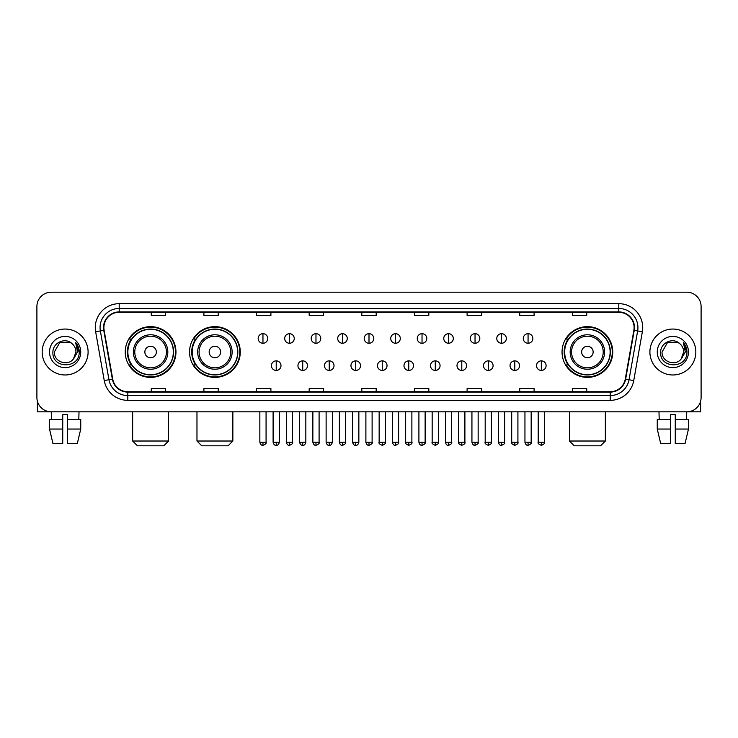 <?xml version="1.0" encoding="UTF-8"?>
<svg xmlns="http://www.w3.org/2000/svg" width="738" height="738" viewBox="0 0 738 738"><rect width="100%" height="100%" fill="white"/><g stroke="black" fill="none" stroke-linecap="round" stroke-linejoin="round"><path stroke-width="1.11" d="M562.042 352.017A25.36 25.36 0 0 0 587.402 377.376A25.36 25.36 0 0 0 612.761 352.017A25.36 25.36 0 0 0 587.402 326.648A25.36 25.36 0 0 0 562.042 352.017M189.555 352.017A25.36 25.36 0 0 0 214.915 377.376A25.36 25.36 0 0 0 240.274 352.017A25.36 25.36 0 0 0 214.915 326.648A25.36 25.36 0 0 0 189.555 352.017M125.239 352.017A25.36 25.36 0 0 0 150.598 377.376A25.36 25.36 0 0 0 175.958 352.017A25.36 25.36 0 0 0 150.598 326.648A25.36 25.36 0 0 0 125.239 352.017M131.318 364.932A23.21 23.21 0 0 1 131.318 339.093M195.635 364.932A23.21 23.21 0 0 1 195.635 339.093M568.122 364.932A23.21 23.21 0 0 1 568.122 339.093M36.9 306.556L36.9 397.468A14.354 14.354 0 0 0 51.254 411.832L686.746 411.832A14.354 14.354 0 0 0 701.1 397.468L701.1 306.556A14.354 14.354 0 0 0 686.746 292.193L51.254 292.193A14.354 14.354 0 0 0 36.9 306.556L36.9 397.468M42.167 352.017A22.97 22.97 0 0 0 65.138 374.978A22.97 22.97 0 0 0 88.099 352.017A22.97 22.97 0 0 0 65.138 329.047A22.97 22.97 0 0 0 42.167 352.017A22.97 22.97 0 0 0 65.138 374.978A22.97 22.97 0 0 0 88.099 352.017A22.97 22.97 0 0 0 65.138 329.047A22.97 22.97 0 0 0 42.167 352.017M649.901 352.017A22.97 22.97 0 0 0 672.862 374.978A22.97 22.97 0 0 0 695.833 352.017A22.97 22.97 0 0 0 672.862 329.047A22.97 22.97 0 0 0 649.901 352.017A22.97 22.97 0 0 0 672.862 374.978A22.97 22.97 0 0 0 695.833 352.017A22.97 22.97 0 0 0 672.862 329.047A22.97 22.97 0 0 0 649.901 352.017M103.892 327.607A15.314 15.314 0 0 1 119.205 312.294L618.795 312.294A15.314 15.314 0 0 1 633.877 330.264L625.27 379.074A15.314 15.314 0 0 1 610.188 391.73L127.812 391.73A15.314 15.314 0 0 1 112.73 379.074L104.123 330.264A15.314 15.314 0 0 1 103.892 327.607M103.514 327.607A15.692 15.692 0 0 0 103.754 330.329L112.361 379.138A15.692 15.692 0 0 0 127.812 392.109L610.188 392.109A15.692 15.692 0 0 0 625.639 379.138L634.246 330.329A15.692 15.692 0 0 0 618.795 311.916L119.205 311.916A15.692 15.692 0 0 0 103.514 327.607M95.645 331.759A23.93 23.93 0 0 1 119.205 303.678L618.795 303.678A23.93 23.93 0 0 1 642.355 331.759L633.748 380.568A23.93 23.93 0 0 1 610.188 400.347L127.812 400.347A23.93 23.93 0 0 1 104.252 380.568L95.645 331.759L100.359 330.928A19.142 19.142 0 0 1 119.205 308.466L618.795 308.466A19.142 19.142 0 0 1 637.641 330.928L629.034 379.738A19.142 19.142 0 0 1 610.188 395.559L127.812 395.559A19.142 19.142 0 0 1 108.966 379.738L100.359 330.928A19.142 19.142 0 0 1 100.064 327.607M686.746 292.193L51.254 292.193M51.466 419.488L51.254 411.832L686.746 411.832L686.534 419.488M701.1 397.468L701.1 306.556M625.639 379.138L629.034 379.738L637.641 330.928L642.355 331.759M361.823 312.294L361.823 315.532L376.177 315.532L376.177 312.294M309.185 312.294L309.185 315.532L323.539 315.532L323.539 312.294M256.547 312.294L256.547 315.532L270.901 315.532L270.901 312.294M203.909 312.294L203.909 315.532L218.263 315.532L218.263 312.294M151.272 312.294L151.272 315.532L165.626 315.532L165.626 312.294M414.461 312.294L414.461 315.532L428.815 315.532L428.815 312.294M467.099 312.294L467.099 315.532L481.453 315.532L481.453 312.294M519.736 312.294L519.736 315.532L534.091 315.532L534.091 312.294M572.374 312.294L572.374 315.532L586.728 315.532L586.728 312.294M376.177 391.73L376.177 388.492L361.823 388.492L361.823 391.73M323.539 391.73L323.539 388.492L309.185 388.492L309.185 391.73M270.901 391.73L270.901 388.492L256.547 388.492L256.547 391.73M218.263 391.73L218.263 388.492L203.909 388.492L203.909 391.73M165.626 391.73L165.626 388.492L151.272 388.492L151.272 391.73M428.815 391.73L428.815 388.492L414.461 388.492L414.461 391.73M481.453 391.73L481.453 388.492L467.099 388.492L467.099 391.73M534.091 391.73L534.091 388.492L519.736 388.492L519.736 391.73M586.728 391.73L586.728 388.492L572.374 388.492L572.374 391.73M72.223 343.843C65.581 336.888 52.804 342.616 52.924 352.017C51.706 368.705 78.772 369.148 79.215 352.819L79.234 352.017C79.197 348.465 78.016 345.347 75.7 342.663L77.564 352.017L73.422 358.963C67.684 366.721 53.754 361.758 54.317 352.017L59.723 342.644L70.544 342.644L72.223 343.843A10.812 10.812 0 0 1 75.949 352.017L73.422 358.963A10.812 10.812 0 0 0 75.949 352.017L73.394 358.991M49.529 352.017A15.599 15.599 0 0 0 65.138 367.616A15.599 15.599 0 0 0 80.737 352.017A15.599 15.599 0 0 0 65.138 336.408A15.599 15.599 0 0 0 49.529 352.017M75.802 342.783L79.234 352.423M37.38 401.149L37.38 411.832L92.887 411.832M49.52 419.488L49.52 429.055L52.924 443.409L49.52 429.055L49.52 419.488L62.739 419.488L62.739 414.701L67.527 414.701L67.527 419.488L80.746 419.488L80.746 429.055L77.342 443.409L80.746 429.055L67.527 429.055L67.527 419.488M79.012 411.832L78.8 419.488M62.739 419.488L62.739 443.409L52.924 443.409M49.52 429.055L62.739 429.055M77.342 443.409L67.527 443.409L67.527 429.055M163.762 445.807L137.443 445.807L132.656 441.02L168.541 441.02L163.762 445.807M156.345 352.017A5.738 5.738 0 0 0 150.598 346.27A5.738 5.738 0 0 0 144.86 352.017A5.738 5.738 0 0 0 150.598 357.755A5.738 5.738 0 0 0 156.345 352.017M167.83 352.017A17.223 17.223 0 0 0 150.598 334.784A17.223 17.223 0 0 0 133.375 352.017A17.223 17.223 0 0 0 150.598 369.24A17.223 17.223 0 0 0 167.83 352.017A17.223 17.223 0 0 1 150.598 369.24A17.223 17.223 0 0 1 133.375 352.017M173.329 352.017A22.73 22.73 0 0 0 150.598 329.286A22.73 22.73 0 0 0 127.868 352.017A22.73 22.73 0 0 0 150.598 374.738A22.73 22.73 0 0 0 173.329 352.017M175.478 352.017A24.88 24.88 0 0 1 129.334 364.932L131.641 364.932A22.943 22.943 0 0 0 165.782 369.212A22.943 22.943 0 0 0 165.782 334.812A22.943 22.943 0 0 0 131.641 339.093L129.334 339.093A24.88 24.88 0 0 1 175.478 352.017M228.07 445.807L201.751 445.807L196.972 441.02L232.857 441.02L228.07 445.807M220.653 352.017A5.738 5.738 0 0 0 214.915 346.27A5.738 5.738 0 0 0 209.168 352.017A5.738 5.738 0 0 0 214.915 357.755A5.738 5.738 0 0 0 220.653 352.017M232.138 352.017A17.223 17.223 0 0 0 214.915 334.784A17.223 17.223 0 0 0 197.683 352.017A17.223 17.223 0 0 0 214.915 369.24A17.223 17.223 0 0 0 232.138 352.017A17.223 17.223 0 0 1 214.915 369.24A17.223 17.223 0 0 1 197.683 352.017M237.645 352.017A22.73 22.73 0 0 0 214.915 329.286A22.73 22.73 0 0 0 192.184 352.017A22.73 22.73 0 0 0 214.915 374.738A22.73 22.73 0 0 0 237.645 352.017M239.795 352.017A24.88 24.88 0 0 1 193.651 364.932L195.948 364.932A22.943 22.943 0 0 0 230.09 369.212A22.943 22.943 0 0 0 230.09 334.812A22.943 22.943 0 0 0 195.948 339.093L193.651 339.093A24.88 24.88 0 0 1 239.795 352.017M600.557 445.807L574.238 445.807L569.459 441.02L605.345 441.02L600.557 445.807M593.14 352.017A5.738 5.738 0 0 0 587.402 346.27A5.738 5.738 0 0 0 581.655 352.017A5.738 5.738 0 0 0 587.402 357.755A5.738 5.738 0 0 0 593.14 352.017M604.625 352.017A17.223 17.223 0 0 0 587.402 334.784A17.223 17.223 0 0 0 570.17 352.017A17.223 17.223 0 0 0 587.402 369.24A17.223 17.223 0 0 0 604.625 352.017A17.223 17.223 0 0 1 587.402 369.24A17.223 17.223 0 0 1 570.17 352.017M610.132 352.017A22.73 22.73 0 0 0 587.402 329.286A22.73 22.73 0 0 0 564.671 352.017A22.73 22.73 0 0 0 587.402 374.738A22.73 22.73 0 0 0 610.132 352.017M612.282 352.017A24.88 24.88 0 0 1 566.138 364.932L568.445 364.932A22.943 22.943 0 0 0 602.586 369.212A22.943 22.943 0 0 0 602.586 334.812A22.943 22.943 0 0 0 568.445 339.093L566.138 339.093A24.88 24.88 0 0 1 612.282 352.017M262.959 333.687A4.788 4.788 0 0 0 258.171 338.465A4.788 4.788 0 0 0 262.959 343.253A4.788 4.788 0 0 0 267.746 338.465A4.788 4.788 0 0 0 262.959 333.687L262.959 343.253A4.788 4.788 0 0 0 267.746 338.465A4.788 4.788 0 0 0 262.959 333.687M289.471 333.687A4.788 4.788 0 0 0 284.684 338.465A4.788 4.788 0 0 0 289.471 343.253A4.788 4.788 0 0 0 294.25 338.465A4.788 4.788 0 0 0 289.471 333.687L289.471 343.253A4.788 4.788 0 0 0 294.25 338.465A4.788 4.788 0 0 0 289.471 333.687M315.975 333.687A4.788 4.788 0 0 0 311.196 338.465A4.788 4.788 0 0 0 315.975 343.253A4.788 4.788 0 0 0 320.762 338.465A4.788 4.788 0 0 0 315.975 333.687L315.975 343.253A4.788 4.788 0 0 0 320.762 338.465A4.788 4.788 0 0 0 315.975 333.687M342.487 333.687A4.788 4.788 0 0 0 337.7 338.465A4.788 4.788 0 0 0 342.487 343.253A4.788 4.788 0 0 0 347.275 338.465A4.788 4.788 0 0 0 342.487 333.687L342.487 343.253A4.788 4.788 0 0 0 347.275 338.465A4.788 4.788 0 0 0 342.487 333.687M369 333.687A4.788 4.788 0 0 0 364.212 338.465A4.788 4.788 0 0 0 369 343.253A4.788 4.788 0 0 0 373.788 338.465A4.788 4.788 0 0 0 369 333.687L369 343.253A4.788 4.788 0 0 0 373.788 338.465A4.788 4.788 0 0 0 369 333.687M395.513 333.687A4.788 4.788 0 0 0 390.725 338.465A4.788 4.788 0 0 0 395.513 343.253A4.788 4.788 0 0 0 400.3 338.465A4.788 4.788 0 0 0 395.513 333.687L395.513 343.253A4.788 4.788 0 0 0 400.3 338.465A4.788 4.788 0 0 0 395.513 333.687M422.025 333.687A4.788 4.788 0 0 0 417.238 338.465A4.788 4.788 0 0 0 422.025 343.253A4.788 4.788 0 0 0 426.804 338.465A4.788 4.788 0 0 0 422.025 333.687L422.025 343.253A4.788 4.788 0 0 0 426.804 338.465A4.788 4.788 0 0 0 422.025 333.687M448.529 333.687A4.788 4.788 0 0 0 443.75 338.465A4.788 4.788 0 0 0 448.529 343.253A4.788 4.788 0 0 0 453.316 338.465A4.788 4.788 0 0 0 448.529 333.687L448.529 343.253A4.788 4.788 0 0 0 453.316 338.465A4.788 4.788 0 0 0 448.529 333.687M475.041 333.687A4.788 4.788 0 0 0 470.254 338.465A4.788 4.788 0 0 0 475.041 343.253A4.788 4.788 0 0 0 479.829 338.465A4.788 4.788 0 0 0 475.041 333.687L475.041 343.253A4.788 4.788 0 0 0 479.829 338.465A4.788 4.788 0 0 0 475.041 333.687M501.554 333.687A4.788 4.788 0 0 0 496.766 338.465A4.788 4.788 0 0 0 501.554 343.253A4.788 4.788 0 0 0 506.342 338.465A4.788 4.788 0 0 0 501.554 333.687L501.554 343.253A4.788 4.788 0 0 0 506.342 338.465A4.788 4.788 0 0 0 501.554 333.687M528.067 333.687A4.788 4.788 0 0 0 523.279 338.465A4.788 4.788 0 0 0 528.067 343.253A4.788 4.788 0 0 0 532.845 338.465A4.788 4.788 0 0 0 528.067 333.687L528.067 343.253A4.788 4.788 0 0 0 532.845 338.465A4.788 4.788 0 0 0 528.067 333.687M276.215 360.864A4.788 4.788 0 0 0 271.427 365.651A4.788 4.788 0 0 0 276.215 370.439A4.788 4.788 0 0 0 281.003 365.651A4.788 4.788 0 0 0 276.215 360.864L276.215 370.439A4.788 4.788 0 0 0 281.003 365.651A4.788 4.788 0 0 0 276.215 360.864M302.728 360.864A4.788 4.788 0 0 0 297.94 365.651A4.788 4.788 0 0 0 302.728 370.439A4.788 4.788 0 0 0 307.506 365.651A4.788 4.788 0 0 0 302.728 360.864L302.728 370.439A4.788 4.788 0 0 0 307.506 365.651A4.788 4.788 0 0 0 302.728 360.864M329.231 360.864A4.788 4.788 0 0 0 324.452 365.651A4.788 4.788 0 0 0 329.231 370.439A4.788 4.788 0 0 0 334.019 365.651A4.788 4.788 0 0 0 329.231 360.864L329.231 370.439A4.788 4.788 0 0 0 334.019 365.651A4.788 4.788 0 0 0 329.231 360.864M355.744 360.864A4.788 4.788 0 0 0 350.956 365.651A4.788 4.788 0 0 0 355.744 370.439A4.788 4.788 0 0 0 360.531 365.651A4.788 4.788 0 0 0 355.744 360.864L355.744 370.439A4.788 4.788 0 0 0 360.531 365.651A4.788 4.788 0 0 0 355.744 360.864M382.256 360.864A4.788 4.788 0 0 0 377.469 365.651A4.788 4.788 0 0 0 382.256 370.439A4.788 4.788 0 0 0 387.044 365.651A4.788 4.788 0 0 0 382.256 360.864L382.256 370.439A4.788 4.788 0 0 0 387.044 365.651A4.788 4.788 0 0 0 382.256 360.864M408.769 360.864A4.788 4.788 0 0 0 403.981 365.651A4.788 4.788 0 0 0 408.769 370.439A4.788 4.788 0 0 0 413.548 365.651A4.788 4.788 0 0 0 408.769 360.864L408.769 370.439A4.788 4.788 0 0 0 413.548 365.651A4.788 4.788 0 0 0 408.769 360.864M435.272 360.864A4.788 4.788 0 0 0 430.494 365.651A4.788 4.788 0 0 0 435.272 370.439A4.788 4.788 0 0 0 440.06 365.651A4.788 4.788 0 0 0 435.272 360.864L435.272 370.439A4.788 4.788 0 0 0 440.06 365.651A4.788 4.788 0 0 0 435.272 360.864M461.785 360.864A4.788 4.788 0 0 0 456.997 365.651A4.788 4.788 0 0 0 461.785 370.439A4.788 4.788 0 0 0 466.573 365.651A4.788 4.788 0 0 0 461.785 360.864L461.785 370.439A4.788 4.788 0 0 0 466.573 365.651A4.788 4.788 0 0 0 461.785 360.864M488.298 360.864A4.788 4.788 0 0 0 483.51 365.651A4.788 4.788 0 0 0 488.298 370.439A4.788 4.788 0 0 0 493.085 365.651A4.788 4.788 0 0 0 488.298 360.864L488.298 370.439A4.788 4.788 0 0 0 493.085 365.651A4.788 4.788 0 0 0 488.298 360.864M514.81 360.864A4.788 4.788 0 0 0 510.023 365.651A4.788 4.788 0 0 0 514.81 370.439A4.788 4.788 0 0 0 519.589 365.651A4.788 4.788 0 0 0 514.81 360.864L514.81 370.439A4.788 4.788 0 0 0 519.589 365.651A4.788 4.788 0 0 0 514.81 360.864M541.323 360.864A4.788 4.788 0 0 0 536.535 365.651A4.788 4.788 0 0 0 541.323 370.439A4.788 4.788 0 0 0 546.102 365.651A4.788 4.788 0 0 0 541.323 360.864L541.323 370.439A4.788 4.788 0 0 0 546.102 365.651A4.788 4.788 0 0 0 541.323 360.864M700.62 401.149L700.62 411.832L645.113 411.832M657.254 419.488L657.254 429.055L660.658 443.409L657.254 429.055L657.254 419.488L670.473 419.488L670.473 414.701L675.261 414.701L675.261 419.488L688.48 419.488L688.48 429.055L685.076 443.409L688.48 429.055L675.261 429.055L675.261 419.488M670.473 419.488L670.473 443.409L660.658 443.409M657.254 429.055L670.473 429.055M685.076 443.409L675.261 443.409L675.261 429.055M658.988 411.832L659.2 419.488M679.947 343.843C673.314 336.888 660.538 342.616 660.658 352.017C659.44 368.705 686.506 369.148 686.949 352.819L686.967 352.017C686.93 348.465 685.75 345.347 683.434 342.663L685.298 352.017L681.156 358.963C675.418 366.721 661.488 361.758 662.051 352.017L667.456 342.644L678.277 342.644L679.947 343.843A10.812 10.812 0 0 1 683.683 352.017L681.156 358.963A10.812 10.812 0 0 0 683.683 352.017L681.128 358.991M657.263 352.017A15.599 15.599 0 0 0 672.862 367.616A15.599 15.599 0 0 0 688.471 352.017A15.599 15.599 0 0 0 672.862 336.408A15.599 15.599 0 0 0 657.263 352.017M683.536 342.783L686.967 352.423M618.795 303.678L618.795 311.916M100.359 330.928L103.754 330.329M127.812 400.347L127.812 392.109M610.188 392.109L610.188 400.347M104.252 380.568L112.361 379.138M634.246 330.329L637.641 330.928M119.205 303.678L119.205 311.916M629.034 379.738L633.748 380.568M166.428 352.017A15.83 15.83 0 0 0 150.598 336.187A15.83 15.83 0 0 0 134.777 352.017A15.83 15.83 0 0 0 150.598 367.838A15.83 15.83 0 0 0 166.428 352.017M230.736 352.017A15.83 15.83 0 0 0 214.915 336.187A15.83 15.83 0 0 0 199.085 352.017A15.83 15.83 0 0 0 214.915 367.838A15.83 15.83 0 0 0 230.736 352.017M603.223 352.017A15.83 15.83 0 0 0 587.402 336.187A15.83 15.83 0 0 0 571.572 352.017A15.83 15.83 0 0 0 587.402 367.838A15.83 15.83 0 0 0 603.223 352.017M262.959 442.219L259.85 442.219C260.394 444.433 261.427 445.466 262.959 445.328L262.959 442.219L266.067 442.219L266.067 411.832M289.471 442.219L286.353 442.219C286.897 444.433 287.94 445.466 289.471 445.328L289.471 442.219L292.58 442.219L292.58 411.832M315.975 442.219L312.866 442.219C313.41 444.433 314.453 445.466 315.975 445.328L315.975 442.219L319.093 442.219L319.093 411.832M342.487 442.219L339.379 442.219C339.923 444.433 340.956 445.466 342.487 445.328L342.487 442.219L345.596 442.219L345.596 411.832M369 442.219L365.891 442.219C366.435 444.433 367.469 445.466 369 445.328L369 442.219L372.109 442.219L372.109 411.832M395.513 442.219L392.404 442.219C392.939 444.433 393.981 445.466 395.513 445.328L395.513 442.219L398.621 442.219L398.621 411.832M422.025 442.219L418.907 442.219C419.452 444.433 420.494 445.466 422.025 445.328L422.025 442.219L425.134 442.219L425.134 411.832M448.529 442.219L445.42 442.219C445.964 444.433 446.997 445.466 448.529 445.328L448.529 442.219L451.647 442.219L451.647 411.832M475.041 442.219L471.933 442.219C472.477 444.433 473.51 445.466 475.041 445.328L475.041 442.219L478.15 442.219L478.15 411.832M501.554 442.219L498.445 442.219C498.989 444.433 500.023 445.466 501.554 445.328L501.554 442.219L504.663 442.219L504.663 411.832M528.067 442.219L524.949 442.219C525.493 444.433 526.535 445.466 528.067 445.328L528.067 442.219L531.175 442.219L531.175 411.832M276.215 442.219L273.106 442.219C273.641 444.433 274.684 445.466 276.215 445.328L276.215 442.219L279.324 442.219L279.324 411.832M302.728 442.219L299.61 442.219C300.154 444.433 301.196 445.466 302.728 445.328L302.728 442.219L305.836 442.219L305.836 411.832M329.231 442.219L326.122 442.219C326.666 444.433 327.7 445.466 329.231 445.328L329.231 442.219L332.349 442.219L332.349 411.832M355.744 442.219L352.635 442.219C353.179 444.433 354.212 445.466 355.744 445.328L355.744 442.219L358.853 442.219L358.853 411.832M382.256 442.219L379.147 442.219C378.511 443.206 379.553 444.248 382.256 445.328L382.256 442.219L385.365 442.219L385.365 411.832M408.769 442.219L405.651 442.219C405.024 443.206 406.057 444.248 408.769 445.328L408.769 442.219L411.878 442.219L411.878 411.832M435.272 442.219L432.164 442.219C431.536 443.206 432.569 444.248 435.272 445.328L435.272 442.219L438.39 442.219L438.39 411.832M461.785 442.219L458.676 442.219C458.049 443.206 459.082 444.248 461.785 445.328L461.785 442.219L464.894 442.219L464.894 411.832M488.298 442.219L485.189 442.219C484.552 443.206 485.595 444.248 488.298 445.328L488.298 442.219L491.407 442.219L491.407 411.832M514.81 442.219L511.702 442.219C511.065 443.206 512.107 444.248 514.81 445.328L514.81 442.219L517.919 442.219L517.919 411.832M541.323 442.219L538.205 442.219C537.578 443.206 538.611 444.248 541.323 445.328L541.323 442.219L544.432 442.219L544.432 411.832M168.541 411.832L168.541 441.02M132.656 411.832L132.656 441.02M232.857 411.832L232.857 441.02M196.972 411.832L196.972 441.02M605.345 411.832L605.345 441.02M569.459 411.832L569.459 441.02M259.85 442.219L259.85 411.832M266.067 442.219C266.695 443.206 265.662 444.248 262.959 445.328M286.353 442.219L286.353 411.832M292.58 442.219C293.207 443.206 292.174 444.248 289.471 445.328M312.866 442.219L312.866 411.832M319.093 442.219C319.72 443.206 318.687 444.248 315.975 445.328M339.379 442.219L339.379 411.832M345.596 442.219C346.233 443.206 345.19 444.248 342.487 445.328M365.891 442.219L365.891 411.832M372.109 442.219C372.745 443.206 371.703 444.248 369 445.328M392.404 442.219L392.404 411.832M398.621 442.219C399.249 443.206 398.216 444.248 395.513 445.328M418.907 442.219L418.907 411.832M425.134 442.219C425.761 443.206 424.728 444.248 422.025 445.328M445.42 442.219L445.42 411.832M451.647 442.219C452.274 443.206 451.241 444.248 448.529 445.328M471.933 442.219L471.933 411.832M478.15 442.219C478.787 443.206 477.744 444.248 475.041 445.328M498.445 442.219L498.445 411.832M504.663 442.219C505.29 443.206 504.257 444.248 501.554 445.328M524.949 442.219L524.949 411.832M531.175 442.219C531.803 443.206 530.77 444.248 528.067 445.328M273.106 442.219L273.106 411.832M279.324 442.219C278.779 444.433 277.746 445.466 276.215 445.328M299.61 442.219L299.61 411.832M305.836 442.219C305.292 444.433 304.25 445.466 302.728 445.328M326.122 442.219L326.122 411.832M332.349 442.219C331.805 444.433 330.762 445.466 329.231 445.328M352.635 442.219L352.635 411.832M358.853 442.219C358.308 444.433 357.275 445.466 355.744 445.328M379.147 442.219L379.147 411.832M385.365 442.219C385.992 443.206 384.959 444.248 382.256 445.328M405.651 442.219L405.651 411.832M411.878 442.219C412.505 443.206 411.472 444.248 408.769 445.328M432.164 442.219L432.164 411.832M438.39 442.219C439.018 443.206 437.985 444.248 435.272 445.328M458.676 442.219L458.676 411.832M464.894 442.219C465.53 443.206 464.488 444.248 461.785 445.328M485.189 442.219L485.189 411.832M491.407 442.219C492.043 443.206 491.001 444.248 488.298 445.328M511.702 442.219L511.702 411.832M517.919 442.219C518.546 443.206 517.513 444.248 514.81 445.328M538.205 442.219L538.205 411.832M544.432 442.219C545.059 443.206 544.026 444.248 541.323 445.328"/></g></svg>
